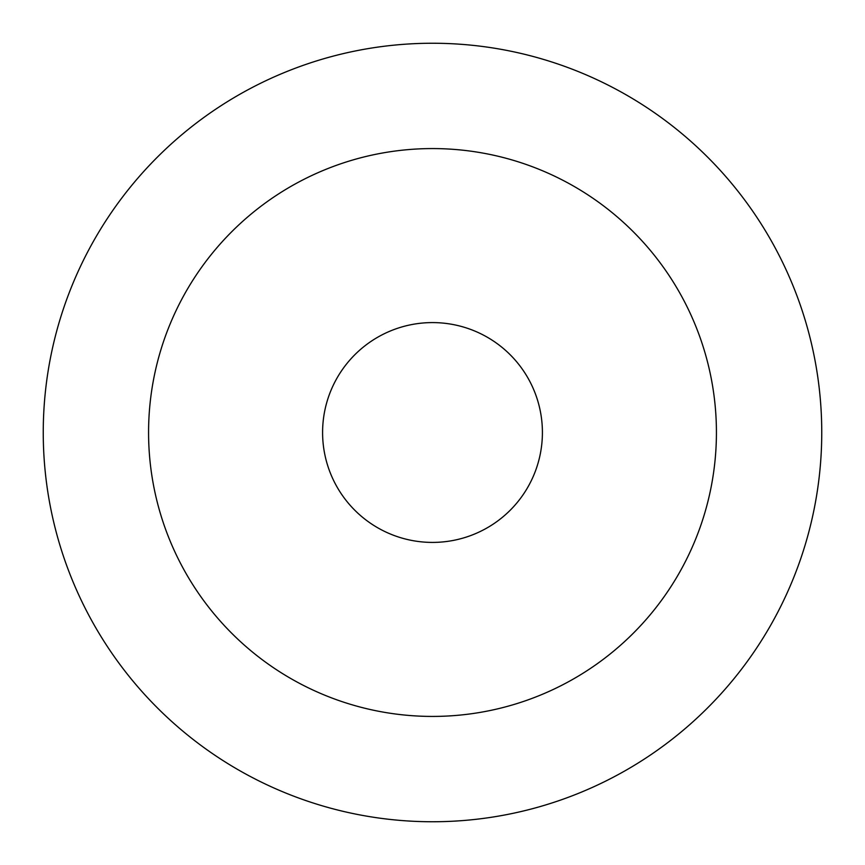<?xml version="1.0" encoding="UTF-8"?>
<svg xmlns="http://www.w3.org/2000/svg" width="865" height="865" viewBox="0 0 865 865"><rect width="100%" height="100%" fill="white"/><g stroke="black" fill="none" stroke-linecap="round" stroke-linejoin="round"><path stroke-width="1.3" d="M432.5 148.575A283.925 283.925 0 0 1 716.425 432.5A283.925 283.925 0 0 1 432.5 716.425A283.925 283.925 0 0 1 148.575 432.5A283.925 283.925 0 0 1 432.5 148.575M432.5 43.25A389.25 389.25 0 0 1 821.75 432.5A389.25 389.25 0 0 1 432.5 821.75A389.25 389.25 0 0 1 43.25 432.5A389.25 389.25 0 0 1 432.5 43.25M432.5 542.409A109.909 109.909 0 0 1 322.591 432.5A109.909 109.909 0 0 1 432.5 322.591A109.909 109.909 0 0 1 542.409 432.5A109.909 109.909 0 0 1 432.5 542.409"/></g></svg>
